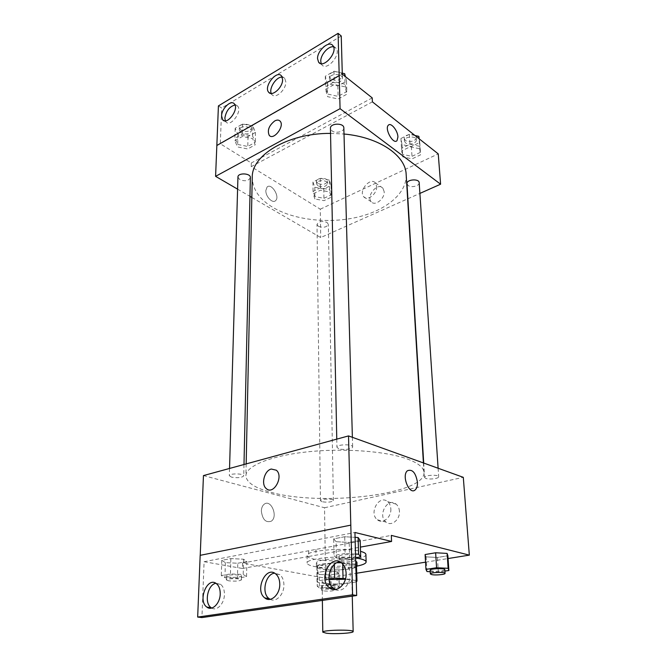 <?xml version="1.0" encoding="UTF-8"?>
<svg xmlns="http://www.w3.org/2000/svg" width="667" height="667" viewBox="0 0 667 667"><rect width="100%" height="100%" fill="white"/><g stroke="black" fill="none" stroke-linecap="round" stroke-linejoin="round"><path stroke-width="0.5" stroke-dasharray="3.33 2.5" d="M345.398 579.264C349.558 579.69 351.717 580.323 351.876 581.165C352.476 583.383 333.792 584.851 325.671 583.266C323.37 582.85 322.194 582.341 322.136 581.741C322.278 580.849 324.571 580.115 329.006 579.523M356.553 565.958L355.553 567.117L338.953 569.868L339.253 584.676L356.295 581.916M356.261 580.623L345.564 578.631M328.964 579.089L317.817 580.865L317.217 582.241L331.216 584.701L339.253 584.676M334.417 564.39L334.384 562.823L317.65 565.699L317.817 580.865M317.217 582.241L317.058 567.192L330.965 569.885L331.216 584.701M317.058 567.192L317.65 565.699M334.384 562.823L336.968 562.748M341.346 562.765L342.688 562.806L342.713 564.007M355.844 565.508L342.688 562.806M338.953 569.868L330.965 569.885M337.177 562.656L323.537 563.79C318.876 564.624 316.5 565.608 316.4 566.725C315.583 571.002 352.576 570.994 356.578 566.742M355.828 564.741C353.177 563.565 348.307 562.881 341.221 562.673M356.92 562.206C357.72 565.574 332.358 567.742 321.244 565.324C318.067 564.682 316.441 563.898 316.366 562.981C316.466 561.847 318.834 560.847 323.478 559.997C333.558 558.104 351.626 558.671 355.719 560.972M355.553 567.117L355.97 582.108M357.012 566.075C345.431 568.417 324.879 568.626 314.374 566.5C309.671 565.574 307.262 564.424 307.137 563.065C305.794 558.721 337.81 555.269 355.711 558.004M365.9 554.485C366.983 559.588 330.482 562.798 314.307 559.188C309.621 558.212 307.212 557.028 307.087 555.619C305.394 550.433 345.673 547.123 360.522 551.367M203.452 475.588L324.546 507.754L325.554 578.222L242.53 563.065L391.304 535.393M325.554 578.222L356.753 573.211M425.546 562.164L448.066 558.546M319.26 574.454L330.057 574.946L338.869 573.512L336.935 571.544L325.955 571.035L317.1 572.511L319.26 574.454L330.057 574.946L338.869 573.512L336.935 571.544L325.955 571.035L317.1 572.511L319.26 574.454L319.418 588.036L330.282 588.469L339.144 587.118L337.194 585.309L326.155 584.851L317.25 586.235L319.418 588.036M426.988 571.544L426.13 556.87L425.104 554.535L426.13 556.87L437.427 557.47L447.874 555.769L437.427 557.47L438.352 572.094L444.931 571.094M261.339 511.08C262.523 519.668 265.858 523.028 271.352 521.16C278.406 516.45 270.894 498.708 264.165 504.244C262.389 505.678 261.447 507.954 261.339 511.08C261.456 507.954 262.398 505.678 264.174 504.244C270.894 498.708 278.414 516.45 271.352 521.16C265.858 523.028 262.523 519.668 261.347 511.08M242.53 563.065L242.413 568.484L204.094 561.714L201.926 617.575M322.003 501.742L320.452 500.742C320.093 498.699 333.683 498.474 333.383 500.525C331.507 502.176 327.714 502.584 322.003 501.742M231.516 477.138L229.34 475.713C229.048 473.22 244.172 473.378 243.738 475.863C241.863 477.739 237.785 478.164 231.516 477.138M324.546 507.754L463.298 477.33M338.736 448.716L336.927 447.265C336.46 444.264 352.968 443.888 352.643 446.907C353.018 449.033 342.996 450.325 338.736 448.716M425.813 478.422L424.562 477.439C424.054 475.062 438.878 474.345 438.678 476.763C439.103 478.539 429.356 479.781 425.813 478.422M407.153 458.921C418.042 462.956 423.645 467.442 423.97 472.369C425.955 494.656 320.519 506.678 270.485 492.146C254.594 487.869 246.406 482.416 245.915 475.788C245.848 466.216 269.793 456.003 306.32 451.976C342.78 447.924 385.601 451.067 407.153 458.921M350.825 525.154L200.217 555.344M399.433 511.347C399.225 508.237 398.132 505.836 396.156 504.152C387.76 496.765 377.155 515.683 386.068 522.111C391.321 526.738 400.133 519.718 399.433 511.347M390.837 508.879C391.512 517.334 382.65 524.454 377.397 519.785C368.476 513.315 379.181 494.18 387.585 501.626C389.561 503.318 390.645 505.744 390.837 508.879M308.688 550.759L308.729 556.47L360.397 547.107M242.413 568.484L308.729 556.47M315.925 549.416L315.983 555.152M355.528 554.044L345.106 553.485L344.722 536.735L355.069 537.344L344.722 536.735L333.683 538.853L336.101 541.696L349.225 542.446L360.197 540.403L349.225 542.446L349.633 558.779L355.703 557.729M237.794 563.24L246.857 561.547L243.522 559.213L230.857 558.587L221.769 560.33L225.371 562.648L237.794 563.24L246.857 561.547L243.522 559.213L230.857 558.587L221.769 560.33L225.371 562.648L237.794 563.24L237.435 578.214L246.557 576.638L243.197 574.479L230.448 573.92L221.302 575.546L224.929 577.689L237.435 578.214M204.094 561.714L354.936 532.474M211.714 608.054C216.942 611.422 224.387 603.552 224.429 594.514C224.454 589.845 223.195 586.451 220.644 584.342L215.866 583.283M335.218 589.553C341.954 593.121 350.734 584.275 350.2 574.32C350 569.868 348.574 566.425 345.923 564.015L340.045 561.956M270.185 599.316C276.113 602.743 284.142 594.422 283.925 584.967C283.842 580.365 282.491 576.93 279.865 574.671L274.587 573.178M406.17 174.512C407.112 193.347 386.035 210.43 357.57 217.142C329.039 223.862 294.997 220.243 273.337 207.687C259.546 199.525 252.526 189.453 252.259 177.464M330.54 133.392L344.005 134.017M318.376 226.338C323.403 227.997 326.722 227.314 328.339 224.287L326.997 222.419C321.969 220.744 318.643 221.419 317.008 224.445L318.376 226.338M343.838 127.956C344.214 131.699 335.676 133.792 331.999 130.882L330.432 128.314M250.375 177.572C248.708 180.915 245.181 181.607 239.778 179.656L237.944 177.047M419.184 182.725C419.66 185.943 411.272 188.027 408.112 185.493L406.978 183.692M237.594 189.153L249.958 196.356M251.834 197.449L320.694 237.552L407.629 198.866M407.879 198.758L419.893 193.413M265.841 190.52C265.516 196.573 272.645 203.894 275.596 200.625C280.257 196.773 271.352 182.525 267.058 187.06L265.841 190.52L267.067 187.06C271.352 182.525 280.265 196.773 275.596 200.625C272.645 203.894 265.516 196.573 265.841 190.52M372.394 101.851L251.226 166.667L320.285 209.18L320.694 237.552M251.226 166.667L251.309 162.981L220.293 143.764L221.677 108.046L218.417 105.903M419.693 148.774L420.594 154.819L412.148 158.829L402.743 156.895L401.651 150.892L410.155 146.773L419.693 148.774M314.924 198.991L313.081 193.805L320.443 190.237L329.623 191.946L331.316 197.174L323.979 200.65L314.924 198.991M320.285 209.18L438.244 153.885M384.167 191.662L382.866 188.102C377.772 181.833 365.691 196.29 371.327 201.826C374.996 206.503 384.842 198.791 384.167 191.662M376.68 186.502C377.322 193.68 367.434 201.509 363.773 196.807C358.146 191.262 370.302 176.638 375.379 182.925L376.68 186.502M341.246 36.001L221.677 108.046M372.219 97.907L251.309 162.981M234.801 140.762L242.296 136.518L252.585 138.586L255.219 144.814L247.74 148.949L237.602 146.957L234.801 140.762M325.546 89.395L334.317 84.426L345.081 86.868L346.898 94.18L338.169 98.999L327.58 96.648L325.546 89.395M342.296 74.12L220.293 143.764M271.269 93.463L271.903 94.531C275.304 99.458 286.151 89.762 285.835 81.966L284.784 78.389L282.183 77.105M321.211 63.648L321.819 64.732C326.522 71.761 341.537 54.594 336.11 48.282L333.542 46.815M225.296 120.844L225.946 121.911C230.382 127.756 242.655 111.214 237.635 106.086L235.017 104.994M329.39 180.115L320.268 178.372L312.956 181.991L314.791 187.26L323.787 188.944L331.074 185.409L329.39 180.115L329.573 189.57L320.41 187.852L313.056 191.429L314.899 196.632L323.937 198.299L331.266 194.806L329.573 189.57M317.842 185.76L316.5 183.758C316.166 179.773 327.805 179.615 327.597 183.608C326.013 186.802 322.761 187.519 317.842 185.76M320.268 178.372L320.41 187.852M312.956 181.991L313.056 191.429M314.791 187.26L314.899 196.632M323.787 188.944L323.937 198.299M331.074 185.409L331.266 194.806M317.817 183.425L316.466 181.424C316.133 177.422 327.755 177.264 327.547 181.266C325.971 184.467 322.728 185.193 317.817 183.425M414.999 135.518L409.371 134.317L400.934 138.486L402.018 144.581L411.364 146.54L419.751 142.471L419.218 138.853M405.536 142.855L404.419 140.962C403.835 136.418 416.341 135.368 416.341 139.962C416.833 143.347 408.638 145.523 405.536 142.855M419.518 146.273L409.997 144.272L401.509 148.399L402.593 154.419L411.989 156.353L420.427 152.334L419.009 138.686M409.371 134.317L409.997 144.272M400.934 138.486L401.509 148.399M402.018 144.581L402.593 154.419M411.364 146.54L411.989 156.353M419.751 142.471L420.427 152.334M405.394 140.404L404.269 138.503C403.685 133.95 416.183 132.9 416.183 137.502C416.667 140.895 408.479 143.08 405.394 140.404M252.851 126.055L242.63 123.954L235.184 128.256L237.969 134.534L248.032 136.56L255.469 132.374L252.851 126.055L252.635 136.06L242.363 133.992L234.876 138.244L237.677 144.456L247.799 146.457L255.269 142.313L252.635 136.06M241.087 132.758L239.295 129.998C239.128 125.246 251.843 125.863 251.426 130.582C249.792 134.109 246.348 134.834 241.087 132.758M242.63 123.954L242.363 133.992M235.184 128.256L234.876 138.244M237.969 134.534L237.677 144.456M248.032 136.56L247.799 146.457M255.469 132.374L255.269 142.313M241.154 130.29L239.37 127.522C239.203 122.753 251.893 123.378 251.476 128.106C249.85 131.641 246.406 132.366 241.154 130.29M342.271 73.137L334.017 71.219L325.304 76.246L327.33 83.6L337.844 85.976L346.507 81.099L345.406 76.597M330.957 81.524L329.431 78.823C328.981 73.27 342.655 72.903 342.471 78.464C340.612 82.983 336.768 84.009 330.957 81.524M345.006 84.217L334.259 81.766L325.496 86.743L327.53 94.022L338.102 96.381L346.823 91.546L345.006 84.217L344.764 76.088M334.017 71.219L334.259 81.766M325.304 76.246L325.496 86.743M327.33 83.6L327.53 94.022M337.844 85.976L338.102 96.381M346.507 81.099L346.823 91.546M330.899 78.931L329.373 76.221C328.923 70.66 342.58 70.285 342.404 75.863C340.545 80.399 336.71 81.416 330.899 78.931M323.128 587.46L321.519 586.793C321.161 585.409 335.284 585.159 334.959 586.551C333 587.685 329.056 587.994 323.128 587.46M336.935 571.544L337.194 585.309M325.955 571.035L326.155 584.851M317.1 572.511L317.25 586.235M330.057 574.946L330.282 588.469M338.869 573.512L339.144 587.118M323.178 590.887L321.561 590.237C321.202 588.878 335.343 588.627 335.026 589.995C333.058 591.112 329.114 591.404 323.178 590.887M430.207 571.702L438.352 572.094M444.839 569.651C445.231 570.86 435.059 571.777 431.399 570.869L430.115 570.21M426.13 556.87L437.427 557.47M228.739 577.022L226.447 576.088C226.113 574.429 241.938 574.429 241.512 576.08C239.561 577.339 235.301 577.647 228.739 577.022M243.522 559.213L243.197 574.479M230.857 558.587L230.448 573.92M221.769 560.33L221.302 575.546M225.371 562.648L224.929 577.689M246.857 561.547L246.557 576.638M228.631 580.824L226.338 579.915C226.005 578.289 241.854 578.281 241.421 579.898C239.47 581.132 235.209 581.432 228.631 580.824M345.106 553.485L333.984 555.469L336.41 558.096L349.633 558.779M355.653 555.978C356.02 557.395 345.489 558.337 341.029 557.287L339.153 556.328C338.653 554.452 354.686 553.902 355.578 555.778M344.722 536.735L333.683 538.853L333.984 555.469M333.683 538.853L336.101 541.696L336.41 558.096M336.101 541.696L349.225 542.446M355.703 560.355C355.127 561.664 345.306 562.389 341.12 561.439L339.236 560.505C338.736 558.663 354.802 558.121 355.694 559.955M352.259 596.14L351.876 581.165M322.378 600.4L322.136 581.741M316.366 562.981L316.4 566.725M316.875 566.717L317.033 581.807M307.087 555.619L307.137 563.065M396.156 504.152L387.585 501.626M386.068 522.111L377.397 519.785M279.865 574.671L275.721 573.937M345.923 564.015L341.871 563.19M220.644 584.342L216.45 583.683M246.165 463.907L245.915 475.788M423.403 462.94L423.97 472.369M333.383 500.525L328.339 224.287M320.452 500.742L317.008 224.445M336.768 439.136L336.927 447.265M352.376 437.31L352.643 446.907M229.548 468.451L229.34 475.713M243.989 464.499L243.738 475.863M423.703 463.04L424.562 477.439M438.111 468.242L438.678 476.763M382.866 188.102L375.379 182.925M371.327 201.826L363.773 196.807M237.635 106.086L234.367 103.894M225.946 121.911L224.079 120.702M336.11 48.282L332.925 45.681M321.819 64.732L320.035 63.332M284.784 78.389L281.549 75.996M271.903 94.531L270.085 93.238M316.466 181.424L316.5 183.758M327.547 181.266L327.597 183.608M404.269 138.503L404.419 140.962M416.183 137.502L416.341 139.962M239.37 127.522L239.295 129.998M251.476 128.106L251.426 130.582M329.373 76.221L329.431 78.823M342.404 75.863L342.471 78.464M321.519 586.793L321.561 590.237M334.959 586.551L335.026 589.995M226.447 576.088L226.338 579.915M241.512 576.08L241.421 579.898M339.153 556.328L339.236 560.505"/><path stroke-width="1" d="M326.388 633.225L322.778 632.158C321.911 629.923 353.944 629.306 353.168 631.574C353.76 633.15 334.676 634.309 326.388 633.225M329.006 579.523L345.398 579.264M355.844 565.508L356.461 565.633L356.97 581.04L356.295 581.916M356.878 580.74L356.261 580.623M345.564 578.631L334.667 578.181L328.964 579.089M334.417 564.39L334.667 578.181M336.968 562.748L341.346 562.765M356.461 565.633L356.97 581.04M356.578 566.742L357.028 565.941L355.828 564.741M341.221 562.673L337.177 562.656M355.719 560.972L356.92 562.206L357.028 565.941M342.713 564.007L343.021 578.156M355.711 558.004C362.464 558.988 365.941 560.297 366.141 561.931C366.008 563.507 362.965 564.891 357.012 566.075M360.522 551.367C364.032 552.276 365.833 553.318 365.9 554.485L366.141 561.931M356.753 573.211L425.546 562.164M448.066 558.546L469.326 555.127L391.304 535.393L391.571 541.462L354.936 532.474L356.67 595.514L352.585 594.822L348.524 435.918L203.452 475.588L200.225 555.319M444.931 571.094L448.883 570.502L447.874 555.769L447.115 553.41L435.634 552.776L425.104 554.535L425.963 569.376L426.988 571.544L430.207 571.702M356.67 595.514L201.926 617.575L197.674 617.067L200.175 555.336L350.784 525.146M469.326 555.127L463.298 477.33L348.524 435.918M271.319 469.043L276.355 470.227C284.042 476.43 273.453 495.606 266.25 488.577C260.78 484.334 264.424 470.435 271.319 469.043C264.432 470.435 260.789 484.334 266.25 488.577C273.462 495.606 284.042 476.43 276.355 470.227L271.319 469.043M417.442 482.249C417.592 485.759 416.867 488.277 415.274 489.82C409.488 495.639 401.226 475.621 407.42 470.744C412.406 468.893 415.741 472.728 417.442 482.249C415.741 472.728 412.398 468.893 407.42 470.744C401.226 475.621 409.48 495.639 415.274 489.82C416.867 488.286 417.584 485.759 417.442 482.249M197.674 617.067L352.585 594.822M220.218 593.905C220.26 589.211 219.001 585.809 216.45 583.683C207.454 576.138 197.357 600.742 206.862 607.103C212.031 611.406 220.177 603.435 220.218 593.905M346.131 573.537C345.948 569.059 344.522 565.608 341.871 563.19C331.065 553.068 317.742 578.823 329.19 587.627C335.793 593.805 346.765 584.801 346.131 573.537M279.773 584.275C279.698 579.656 278.347 576.205 275.721 573.937C265.858 565.241 254.377 590.478 264.807 597.94C270.644 603.06 280.015 594.589 279.773 584.275M360.397 547.107L391.571 541.462M355.703 557.729L360.689 556.862L360.197 540.403L358.112 537.527L355.069 537.344L358.112 537.527L358.588 554.202L355.528 554.044M215.866 583.283C207.654 584.567 203.977 603.06 211.097 607.654L211.714 608.054M340.045 561.956C329.915 561.956 324.746 581.949 333.3 588.336L335.218 589.553M274.587 573.178C265.491 573.895 261.189 593.163 269.001 598.566L270.185 599.316M246.165 463.907L252.259 177.464C251.417 155.286 287.744 133.058 330.54 133.392M344.005 134.017C379.581 137.235 405.753 155.669 406.17 174.512L423.403 462.94M336.768 439.136L330.432 128.314C329.982 123.036 344.039 122.661 343.838 127.956L352.376 437.31M229.548 468.451L237.944 177.047C237.76 172.536 250.8 173.103 250.375 177.572L243.989 464.499M423.703 463.04L406.978 183.692C406.395 179.381 419.201 178.356 419.184 182.725L438.111 468.242M419.893 193.413L440.595 184.2L340.07 108.688L215.591 176.338L237.594 189.153M249.958 196.356L251.834 197.449M274.712 120.952C277.038 119.718 278.864 119.81 280.182 121.227C284.917 126.238 273.378 140.937 269.201 135.293C267.142 130.332 268.976 125.554 274.712 120.952C268.976 125.554 267.142 130.332 269.201 135.293C273.378 140.937 284.917 126.238 280.182 121.227C278.864 119.81 277.047 119.718 274.712 120.952M440.595 184.2L438.244 153.885L372.394 101.851L372.219 97.907L342.296 74.12L341.246 36.001L338.086 33.35L339.211 75.638L216.842 145.506L215.591 176.338M339.211 75.638L340.07 108.688M338.086 33.35L218.417 105.903L216.842 145.506M397.932 136.943L397.032 140.604C393.497 145.064 384.3 128.981 388.302 125.254C390.829 122.028 397.79 130.549 397.932 136.943M397.924 136.943C397.79 130.549 390.829 122.028 388.302 125.254C384.3 128.981 393.497 145.064 397.032 140.604L397.924 136.943M282.6 79.581L281.549 75.996C276.872 69.543 263.373 86.593 268.643 92.213C272.036 97.14 282.9 87.402 282.6 79.581M317.567 58.754L318.609 62.206C323.295 69.235 338.344 51.984 332.925 45.681C329.256 40.045 317.042 50.559 317.567 58.754M221.586 115.908L222.661 119.785C227.08 125.629 239.378 109.013 234.367 103.894C231.124 99.483 221.561 108.554 221.586 115.908M339.178 75.604L216.808 145.489M282.183 77.105C276.505 76.438 268.684 88.194 271.269 93.463M333.542 46.815C328.389 45.79 320.41 54.886 320.777 61.289L321.211 63.648M235.017 104.994C229.523 106.528 226.138 110.88 224.871 118.042L225.296 120.844M419.218 138.853L418.851 136.343L414.999 135.518M418.851 136.343L419.009 138.686M345.406 76.597L344.697 73.695L342.271 73.137M344.697 73.695L344.764 76.088M448.883 570.502L448.124 568.309L436.577 567.734L425.963 569.376M430.34 573.937L430.115 570.21C429.631 568.592 445.106 568.001 444.839 569.651L445.081 573.378C445.481 574.562 435.284 575.471 431.624 574.579L430.34 573.937C429.856 572.344 445.356 571.761 445.081 573.378M447.874 555.769L447.115 553.41L448.124 568.309M447.115 553.41L435.634 552.776L436.577 567.734M435.634 552.776L425.104 554.535M360.689 556.862L358.588 554.202M355.578 555.778L355.703 560.355M360.197 540.403L358.112 537.527M353.168 631.574L352.259 596.14M322.778 632.158L322.378 600.4M269.001 598.566L264.807 597.94M333.3 588.336L329.19 587.627M211.097 607.654L206.862 607.103M224.079 120.702L222.661 119.785M320.035 63.332L318.609 62.206M270.085 93.238L268.643 92.213"/></g></svg>
